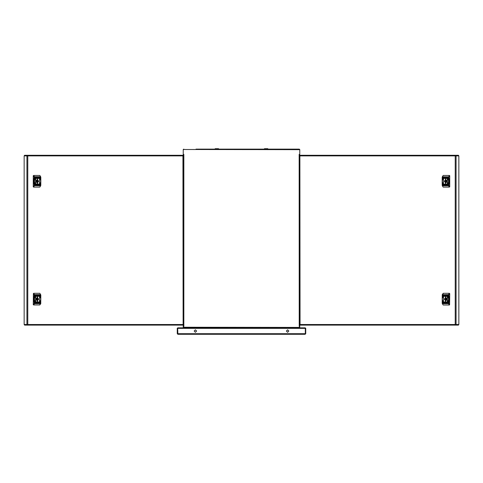 <?xml version="1.0" encoding="UTF-8"?>
<svg xmlns="http://www.w3.org/2000/svg" width="483" height="483" viewBox="0 0 483 483"><rect width="100%" height="100%" fill="white"/><g stroke="black" fill="none" stroke-linecap="round" stroke-linejoin="round"><path stroke-width="0.72" d="M455.765 155.894L455.614 155.309L300.45 155.309L299.865 155.894L300.076 324.516L455.24 324.516L455.24 155.894L300.076 155.894M455.638 324.516L455.632 325.101L456.061 324.516L455.391 324.516L455.614 325.101L300.45 325.101L299.865 324.516L299.865 155.894M455.391 155.894L456.061 155.894L455.632 155.309L455.24 155.894M440.442 325.101L442.513 325.101M27.235 324.516L27.386 325.101L182.55 325.101L183.135 324.516L182.924 155.894L27.76 155.894L27.76 324.516L182.924 324.516M27.362 155.894L27.368 155.309L26.939 155.894L27.609 155.894L27.386 155.309L182.55 155.309L183.135 155.894L183.135 324.516M27.609 324.516L26.939 324.516L27.368 325.101L27.76 324.516M164.8 325.101L166.87 325.101M167.064 155.309L164.606 155.309L167.064 155.309M218.576 148.704L218.576 149.096L218.576 148.704L215.207 148.704L215.207 149.096M267.793 148.704L267.793 149.096L267.793 148.704L264.424 148.704L264.424 149.096M305.347 333.711L305.739 333.711L305.347 333.469L305.153 334.296L177.847 334.296L177.653 328.211L177.261 328.211L177.261 333.469L177.653 333.469M178.088 333.904L178.088 334.296L304.912 334.296L305.328 333.469L305.328 328.404L304.906 327.818L178.094 327.818L177.672 328.404L177.847 333.904M305.153 333.904L304.912 334.296M177.653 333.711L177.261 333.469M443.068 186.999L442.211 185.297L442.368 185.798L448.52 185.798L448.453 177.261L449.371 175.45L443.219 175.45L442.368 176.754L442.301 185.297L448.816 185.297L449.733 186.849L449.733 175.709L449.371 175.45L449.733 175.709M449.601 175.709L448.87 176.856L442.368 176.754L442.211 177.261L448.816 177.261L448.816 185.297M443.14 187.084L442.211 185.297L442.211 177.261L443.068 175.558M443.382 293.326L442.301 295.137L442.301 303.173L448.816 303.173L449.601 304.725L449.733 293.586L449.371 293.326L449.733 293.586M443.068 304.876L442.211 303.173L442.368 303.68L448.52 303.68L448.453 295.137L448.816 295.137L448.816 303.173M449.601 293.586L448.87 294.733L448.52 294.636L449.371 293.326L443.219 293.326L442.271 294.666L448.52 294.636L448.453 295.137L442.211 295.137L442.271 294.666L442.211 303.173L443.14 304.96M39.618 304.96L40.699 303.149L40.699 295.113L34.184 295.113L33.399 293.561L33.267 304.701L33.629 304.96L33.267 304.701M39.932 293.41L40.789 295.113L40.632 294.612L34.48 294.612L34.547 303.149L34.184 303.149L34.184 295.113M33.399 304.701L34.13 303.553L34.48 303.656L33.629 304.96L39.781 304.96L40.729 303.62L34.48 303.656L34.547 303.149L40.789 303.149L40.729 303.62L40.789 295.113L39.86 293.326M39.932 175.534L40.789 177.237L40.632 176.73L34.48 176.73L34.547 185.273L33.629 187.084L39.781 187.084L40.632 185.774L40.699 177.237L34.184 177.237L33.267 175.685L33.267 186.824L33.629 187.084L33.267 186.824M33.399 186.824L34.13 185.677L40.632 185.774L40.789 185.273L34.184 185.273L34.184 177.237M39.86 175.45L40.789 177.237L40.789 185.273L39.932 186.975M299.78 320.893L299.78 326.423L299.194 326.423L299.182 154.391L299.78 154.379L299.78 159.909M299.194 326.393L299.78 326.212L299.78 154.584L299.194 154.379M287.608 329.829L288.834 331.054L287.608 332.286L286.377 331.054L287.608 329.829M195.392 332.286L194.166 331.054L195.392 329.829L196.623 331.054L195.392 332.286M183.22 159.909L183.22 154.379L183.818 154.391L183.818 326.405L183.22 326.423L183.22 320.893M183.256 327.432L183.806 327.818L299.194 327.818L299.744 327.432M177.847 328.048L183.806 327.818L183.606 327.239L183.22 327.432L183.22 326.423M183.606 327.239L299.78 327.432L299.78 326.423M287.023 149.096L299.194 149.096L299.394 149.676L299.78 149.482L299.78 154.379M299.394 149.676L183.22 149.482L183.22 154.379M183.806 154.403L183.22 154.584L183.22 326.212L183.806 326.393M299.744 149.482L299.194 149.096L195.977 149.096M183.606 149.676L183.806 149.096L183.256 149.482M299.394 327.239L299.194 327.818L305.153 327.818L305.703 328.211M299.394 154.403L299.78 154.403M299.394 326.393L299.78 326.393M183.606 326.393L183.22 326.393M183.606 154.403L183.22 154.403M458.85 155.894L456.061 155.894L456.061 324.516L458.85 324.516L458.85 155.894L458.403 155.309L455.632 155.309L455.638 155.894M455.765 324.516L455.632 325.101L458.403 325.101L458.85 324.516M305.25 325.101L304.169 325.101M447.807 185.164L447.807 182.701L447.807 185.164M447.312 185.164L447.312 177.394L447.312 185.164M442.947 185.164L442.947 182.701L442.947 185.164M442.947 179.851L442.947 177.394L442.947 179.851M443.442 185.164L443.442 177.394L443.442 185.164M447.807 179.851L447.807 177.394L447.807 179.851M445.38 179.06L445.38 183.492L445.38 179.06M445.459 179.193L445.459 183.365L445.459 179.193M444.897 184.415L444.432 184.729L444.74 184.434L444.426 184.059L445.072 184.059L445.072 184.729M445.531 184.065L445.308 184.663L445.942 184.729L445.942 184.059L445.429 184.083L445.598 184.729M446.618 184.403L446.081 184.319L446.618 184.403M446.757 178.505L446.298 178.155L446.763 177.816L446.757 178.505M444.185 178.155L444.644 178.13L444.185 178.155M443.75 178.426L443.805 177.829L444.493 177.895L443.925 177.883L443.925 178.444L444.674 178.354L443.75 178.426L443.841 177.829L444.445 177.829M445.229 178.487L445.447 177.895L444.813 177.829L444.813 178.493L445.229 178.487M444.137 178.149L444.674 178.233L444.137 178.149M445.863 177.829L445.863 178.142L446.322 177.829L446.014 178.124L446.328 178.493L445.682 178.493L445.682 177.829L445.863 178.493M447.004 184.132L446.95 184.729L446.262 184.657L446.829 184.675L446.829 184.114L446.081 184.277L447.004 184.132M446.473 184.319L446.171 184.343L446.473 184.319M443.768 184.566L444.257 184.385L443.768 184.095L444.457 184.403L443.738 184.681M449.136 178.517L449.136 184.035M443.219 187.108L449.371 187.108L448.52 185.798L448.87 185.701M447.88 179.815L447.88 177.43M443.424 185.031L443.515 177.43M442.929 179.724L443.02 177.43M443.02 185.122L443.02 182.743M447.385 185.122L447.385 177.43M447.88 185.122L447.88 182.743M445.169 177.919L445.411 178.161L445.006 178.414L445.006 177.919L445.38 178.161L445.006 178.414M445.157 177.822L444.849 178.493M444.426 178.378L444.137 178.221M446.322 177.829L445.863 178.142M446.328 178.493L445.863 178.215M446.775 178.505L446.328 178.155L446.775 177.816M446.829 184.114L446.829 184.675M446.866 184.114L446.534 184.114M446.364 184.174L446.081 184.319M445.942 184.059L445.561 184.065M445.543 184.627L445.749 184.144L445.543 184.627M445.749 184.144L445.779 184.633M444.571 184.729L444.74 184.434M444.777 184.434L444.65 184.059M445.072 184.059L444.891 184.337M443.98 184.126L443.992 184.651M446.316 181.276L446.576 181.614L446.835 181.276L446.576 180.938L446.316 181.276M446.878 180.89L445.912 179.954L444.571 181.276L445.912 182.598L446.878 181.668M445.773 180.89L445.773 181.668L446.111 181.668L444.946 181.668M445.894 183.286L444.372 181.276L445.894 179.271M446.111 181.668L446.491 182.357M446.491 180.195L446.111 180.89L444.946 180.89M447.807 303.04L447.807 300.583L447.807 303.04M447.312 303.04L447.312 295.27L447.312 303.04M442.947 303.04L442.947 300.583L442.947 303.04M442.947 297.733L442.947 295.27L442.947 297.733M443.442 303.04L443.442 295.27L443.442 303.04M447.807 297.733L447.807 295.27L447.807 297.733M445.38 296.942L445.38 301.368L445.38 296.942M445.459 297.069L445.459 301.241L445.459 297.069M444.897 302.292L444.432 302.606L444.74 302.31L444.426 301.935L445.072 301.935L445.072 302.606M445.531 301.941L445.308 302.539L445.942 302.606L445.942 301.935L445.429 301.96L445.598 302.606M446.618 302.286L446.081 302.195L446.618 302.286M446.757 296.381L446.298 296.031L446.763 295.699L446.757 296.381M444.185 296.037L444.644 296.013L444.185 296.037M443.75 296.302L443.805 295.705L444.493 295.777L443.925 295.759L443.925 296.321L444.674 296.23L443.805 296.375L443.841 295.705M445.229 296.369L445.447 295.771L444.813 295.705L444.813 296.375L445.229 296.369M444.137 296.025L444.674 296.115L444.137 296.025M445.863 295.705L445.863 296.019L446.322 295.705L446.014 296.001L446.328 296.375L445.682 296.375L445.682 295.705L445.863 296.375M447.004 302.008L446.95 302.606L446.262 302.533L446.829 302.551L446.829 301.99L446.081 302.153L447.004 302.008M446.473 302.195L446.171 302.219L446.473 302.195M443.768 302.443L444.257 302.267L443.768 301.978L444.457 302.28L443.738 302.557M449.136 296.399L449.136 301.917M443.219 304.984L449.371 304.984L448.52 303.68L448.87 303.578M447.88 297.691L447.88 295.312M443.424 302.913L443.515 295.312M442.929 297.6L443.02 295.312M443.02 303.004L443.02 300.619M447.385 303.004L447.385 295.312M447.88 303.004L447.88 300.619M445.169 295.795L445.411 296.037L445.006 296.29L445.006 295.801L445.38 296.037L445.006 296.29M445.157 295.705L444.849 296.375M444.426 296.254L444.137 296.097M446.322 295.705L445.863 296.019M446.328 296.375L445.863 296.091M446.775 296.381L446.328 296.031L446.775 295.699M446.829 301.99L446.829 302.551M446.866 301.99L446.534 301.99M446.364 302.056L446.081 302.195M445.942 301.941L445.561 301.941M445.543 302.509L445.749 302.02L445.543 302.509M445.749 302.02L445.779 302.515M444.571 302.606L444.74 302.31M444.777 302.31L444.65 301.935M445.072 301.935L444.891 302.219M443.98 302.002L443.992 302.527M446.316 299.158L446.576 299.49L446.835 299.158L446.576 298.82L446.316 299.158M445.773 298.766L445.773 299.545L444.946 299.545L445.912 300.474L446.878 299.545M446.878 298.766L445.912 297.836L444.608 298.766L444.608 299.545L446.111 299.545L446.491 300.239M445.894 301.163L444.372 299.158L445.894 297.148M446.491 298.077L446.111 298.766L444.946 298.766M24.15 324.516L26.939 324.516L26.939 155.894L24.15 155.894L24.15 324.516L24.597 325.101L27.368 325.101L27.362 324.516M27.712 325.101L27.368 325.101M27.712 155.309L26.631 155.309M177.75 155.309L178.831 155.309M182.538 325.101L177.75 325.101M24.15 155.894L24.597 155.309L27.368 155.309L27.235 155.894M35.193 295.246L35.193 297.709L35.193 295.246M35.688 295.246L35.688 303.016L35.688 295.246M40.053 295.246L40.053 297.709L40.053 295.246M40.053 300.559L40.053 303.016L40.053 300.559M39.558 295.246L39.558 303.016L39.558 295.246M35.193 300.559L35.193 303.016L35.193 300.559M37.62 301.35L37.62 296.918L37.62 301.35M37.541 301.217L37.541 297.045L37.541 301.217M38.103 295.994L38.568 295.681L38.26 295.976L38.574 296.351L37.928 296.351L37.928 295.681M37.469 296.345L37.692 295.747L37.058 295.681L37.058 296.351L37.571 296.327L37.402 295.681M36.436 296.025L36.889 295.988L36.43 296.013M36.382 296.001L36.919 296.091L36.382 296.001M36.243 301.905L36.702 302.255L36.237 302.593L36.243 301.905M38.815 302.255L38.356 302.28L38.815 302.255M39.25 301.984L39.195 302.581L38.507 302.515L39.075 302.527L39.075 301.966L38.326 302.056L39.25 301.984L39.159 302.581L38.555 302.581M37.771 301.917L37.553 302.515L38.187 302.581L38.187 301.917L37.771 301.917M38.863 302.261L38.326 302.177L38.863 302.261M37.137 302.581L37.137 302.267L36.678 302.581L36.986 302.286L36.672 301.917L37.318 301.917L37.318 302.581L37.137 301.917M35.996 296.278L36.05 295.681L36.738 295.753L36.171 295.735L36.171 296.296L36.919 296.133L35.996 296.278M36.527 296.091L36.829 296.067L36.527 296.091M39.232 295.844L38.743 296.025L39.232 296.314L38.543 296.007L39.262 295.729M33.864 301.893L33.864 296.375M39.781 293.302L33.629 293.302L34.48 294.612L34.13 294.708M35.12 300.595L35.12 302.98M39.576 295.379L39.485 302.98M40.071 300.686L39.98 302.98M39.98 295.288L39.98 297.667M35.615 295.288L35.615 302.98M35.12 295.288L35.12 297.667M37.831 302.491L37.589 302.249L37.994 301.996L37.994 302.491L37.62 302.249L37.994 301.996M37.819 302.581L38.151 301.917M38.574 302.032L38.863 302.189M36.678 302.581L37.137 302.267M36.672 301.917L37.137 302.195M36.225 301.905L36.672 302.255L36.225 302.587M36.171 296.296L36.171 295.735M36.134 296.296L36.466 296.296M36.636 296.236L36.919 296.091M37.058 296.351L37.439 296.345M37.457 295.783L37.251 296.266L37.457 295.783M37.251 296.266L37.221 295.777M38.429 295.681L38.26 295.976M38.223 295.976L38.35 296.351M37.928 296.351L38.109 296.073M39.02 296.284L39.008 295.759M36.684 299.134L36.424 298.796L36.165 299.134L36.424 299.472L36.684 299.134M36.122 299.52L37.088 300.456L38.429 299.134L37.088 297.812L36.122 298.742M37.227 299.52L37.227 298.742M37.106 297.123L38.628 299.134L37.106 301.138M36.509 298.053L36.889 298.742L38.054 298.742M36.509 300.215L36.889 299.52L38.054 299.52M35.193 177.37L35.193 179.827L35.193 177.37M35.688 177.37L35.688 185.14L35.688 177.37M40.053 177.37L40.053 179.827L40.053 177.37M40.053 182.677L40.053 185.14L40.053 182.677M39.558 177.37L39.558 185.14L39.558 177.37M35.193 182.677L35.193 185.14L35.193 182.677M37.62 183.468L37.62 179.042L37.62 183.468M37.541 183.341L37.541 179.169L37.541 183.341M38.103 178.118L38.568 177.804L38.26 178.1L38.574 178.475L37.928 178.475L37.928 177.804M37.469 178.469L37.692 177.871L37.058 177.804L37.058 178.475L37.571 178.444L37.402 177.804M36.436 178.149L36.889 178.112L36.43 178.13M36.382 178.124L36.919 178.215L36.382 178.124M36.243 184.029L36.702 184.379L36.237 184.711L36.243 184.029M38.815 184.373L38.356 184.397L38.815 184.373M39.25 184.108L39.195 184.705L38.507 184.633L39.075 184.651L39.075 184.089L38.326 184.18L39.195 184.035L39.159 184.705M37.771 184.041L37.553 184.639L38.187 184.705L38.187 184.035L37.771 184.041M38.863 184.385L38.326 184.295L38.863 184.385M37.137 184.705L37.137 184.391L36.678 184.705L36.986 184.409L36.672 184.035L37.318 184.035L37.318 184.705L37.137 184.035M35.996 178.402L36.05 177.804L36.738 177.877L36.171 177.859L36.171 178.42L36.919 178.251L35.996 178.402M36.527 178.215L36.829 178.191L36.527 178.215M39.232 177.967L38.743 178.142L39.232 178.432L38.543 178.13L39.262 177.853M33.864 184.011L33.864 178.493M39.781 175.426L33.629 175.426L34.48 176.73L34.13 176.832M35.12 182.719L35.12 185.098M39.576 177.496L39.485 185.098M40.071 182.809L39.98 185.098M39.98 177.406L39.98 179.791M35.615 177.406L35.615 185.098M35.12 177.406L35.12 179.791M37.831 184.615L37.589 184.373L37.994 184.12L37.994 184.609L37.62 184.373L37.994 184.12M37.843 184.705L38.151 184.035M38.574 184.156L38.863 184.313M36.678 184.705L37.137 184.391M36.672 184.035L37.137 184.319M36.225 184.029L36.672 184.379L36.225 184.711M36.171 178.42L36.171 177.859M36.134 178.42L36.466 178.42M36.654 178.475L36.919 178.33M37.058 178.469L37.439 178.469M37.457 177.901L37.251 178.39L37.457 177.901M37.251 178.39L37.221 177.895M38.429 177.804L38.26 178.1M38.223 178.1L38.35 178.475M37.928 178.475L38.109 178.191M39.02 178.408L39.008 177.883M36.684 181.252L36.424 180.92L36.165 181.252L36.424 181.59L36.684 181.252M36.122 181.644L37.088 182.574L38.429 181.252L37.088 179.936L36.122 180.865M37.227 181.644L37.227 180.865M37.106 179.247L38.628 181.252L37.106 183.262M36.509 180.171L36.889 180.865L38.054 180.865M36.509 182.333L36.889 181.644L38.054 181.644M305.739 333.711L305.153 334.296M305.739 333.469L305.739 328.211L305.347 328.211L305.347 333.469M304.93 333.711L178.07 333.711L178.088 334.296M177.847 334.296L177.261 333.711M177.297 328.211L177.847 327.818M448.87 176.856L448.816 177.261M442.464 186.1L442.35 185.798M442.271 185.297L442.271 177.261M442.35 176.754L442.464 176.452M448.87 294.733L448.816 295.137M442.464 303.982L442.35 303.68M442.271 303.173L442.271 295.137M442.35 294.636L442.464 294.328M34.13 303.553L34.184 303.149M40.536 294.304L40.65 294.612M40.729 295.113L40.729 303.149M40.65 303.656L40.536 303.958M34.13 185.677L34.184 185.273M40.536 176.428L40.65 176.73M40.729 177.237L40.729 185.273M40.65 185.774L40.536 186.082M305.328 328.404L177.672 328.404M315.936 155.309L318.394 155.309M440.248 155.309L442.706 155.309M440.248 325.101L442.706 325.101M447.035 181.614L446.576 181.614M447.035 180.938L446.576 180.938M447.035 299.49L446.576 299.49M447.035 298.82L446.576 298.82M167.064 325.101L164.606 325.101M42.752 325.101L40.294 325.101M42.752 155.309L40.294 155.309M35.965 298.796L36.424 298.796M35.965 299.472L36.424 299.472M35.965 180.92L36.424 180.92M35.965 181.59L36.424 181.59"/></g></svg>
